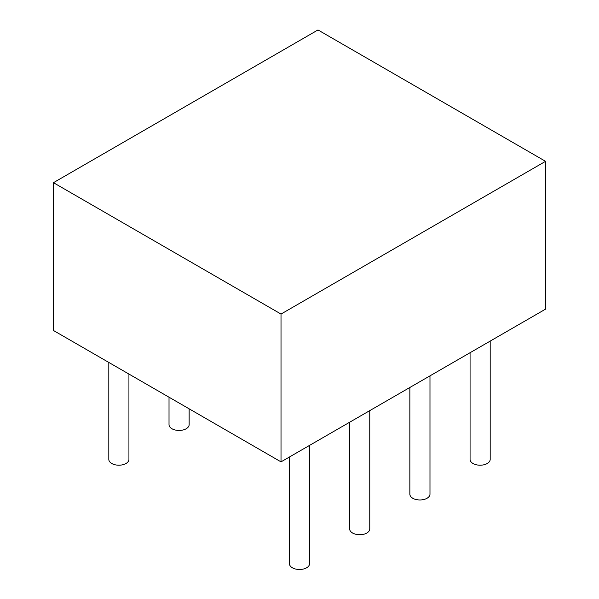 <?xml version="1.0" encoding="UTF-8"?>
<svg xmlns="http://www.w3.org/2000/svg" width="599" height="599" viewBox="0 0 599 599"><rect width="100%" height="100%" fill="white"/><g stroke="black" fill="none" stroke-linecap="round" stroke-linejoin="round"><path stroke-width="0.9" d="M317.987 29.95L53.453 182.68L281.013 314.056L545.547 161.333L317.987 29.95M281.013 314.056L281.013 461.866L53.453 330.483L53.453 182.68M281.013 461.866L545.547 309.136L545.547 161.333M171.973 428.749A10.056 5.803 0 0 0 182.935 430.007A10.056 5.803 0 0 0 189.142 424.639L189.142 408.825L189.142 424.639A10.056 5.803 0 0 1 182.935 430.007A10.056 5.803 0 0 1 171.973 428.749A10.056 5.803 0 0 0 182.935 430.007A10.056 5.803 0 0 0 189.142 424.639A10.056 5.803 0 0 1 182.935 430.007A10.056 5.803 0 0 1 171.973 428.749A10.056 5.803 0 0 0 182.935 430.007A10.056 5.803 0 0 0 189.142 424.639A10.056 5.803 0 0 1 182.935 430.007A10.056 5.803 0 0 1 171.973 428.749A10.056 5.803 0 0 0 182.935 430.007A10.056 5.803 0 0 0 189.142 424.639A10.056 5.803 0 0 1 182.935 430.007A10.056 5.803 0 0 1 171.973 428.749A10.056 5.803 0 0 1 169.023 424.639A10.056 5.803 0 0 0 171.973 428.749A10.056 5.803 0 0 1 169.023 424.639A10.056 5.803 0 0 0 171.973 428.749A10.056 5.803 0 0 1 169.023 424.639A10.056 5.803 0 0 0 171.973 428.749A10.056 5.803 0 0 1 169.023 424.639A10.056 5.803 0 0 0 171.973 428.749M111.766 463.506A10.056 5.803 0 0 0 122.72 464.764A10.056 5.803 0 0 0 128.935 459.403L128.935 374.061L128.935 459.403A10.056 5.803 0 0 1 122.72 464.764A10.056 5.803 0 0 1 111.766 463.506A10.056 5.803 0 0 0 122.72 464.764A10.056 5.803 0 0 0 128.935 459.403A10.056 5.803 0 0 1 122.72 464.764A10.056 5.803 0 0 1 111.766 463.506A10.056 5.803 0 0 0 122.72 464.764A10.056 5.803 0 0 0 128.935 459.403A10.056 5.803 0 0 1 122.72 464.764A10.056 5.803 0 0 1 111.766 463.506A10.056 5.803 0 0 0 122.72 464.764A10.056 5.803 0 0 0 128.935 459.403A10.056 5.803 0 0 1 122.72 464.764A10.056 5.803 0 0 1 111.766 463.506A10.056 5.803 0 0 1 108.816 459.403A10.056 5.803 0 0 0 111.766 463.506A10.056 5.803 0 0 1 108.816 459.403A10.056 5.803 0 0 0 111.766 463.506A10.056 5.803 0 0 1 108.816 459.403A10.056 5.803 0 0 0 111.766 463.506A10.056 5.803 0 0 1 108.816 459.403A10.056 5.803 0 0 0 111.766 463.506M292.387 567.792A10.056 5.803 0 0 0 303.349 569.05A10.056 5.803 0 0 0 309.556 563.689L309.556 445.386L309.556 563.689A10.056 5.803 0 0 1 303.349 569.05A10.056 5.803 0 0 1 292.387 567.792A10.056 5.803 0 0 0 303.349 569.05A10.056 5.803 0 0 0 309.556 563.689A10.056 5.803 0 0 1 303.349 569.05A10.056 5.803 0 0 1 292.387 567.792A10.056 5.803 0 0 0 303.349 569.05A10.056 5.803 0 0 0 309.556 563.689A10.056 5.803 0 0 1 303.349 569.05A10.056 5.803 0 0 1 292.387 567.792A10.056 5.803 0 0 0 303.349 569.05A10.056 5.803 0 0 0 309.556 563.689A10.056 5.803 0 0 1 303.349 569.05A10.056 5.803 0 0 1 292.387 567.792A10.056 5.803 0 0 1 289.444 563.689A10.056 5.803 0 0 0 292.387 567.792A10.056 5.803 0 0 1 289.444 563.689A10.056 5.803 0 0 0 292.387 567.792A10.056 5.803 0 0 1 289.444 563.689A10.056 5.803 0 0 0 292.387 567.792A10.056 5.803 0 0 1 289.444 563.689A10.056 5.803 0 0 0 292.387 567.792M352.594 533.028A10.056 5.803 0 0 0 363.556 534.286A10.056 5.803 0 0 0 369.763 528.924L369.763 410.622L369.763 528.924A10.056 5.803 0 0 1 363.556 534.286A10.056 5.803 0 0 1 352.594 533.028A10.056 5.803 0 0 0 363.556 534.286A10.056 5.803 0 0 0 369.763 528.924A10.056 5.803 0 0 1 363.556 534.286A10.056 5.803 0 0 1 352.594 533.028A10.056 5.803 0 0 0 363.556 534.286A10.056 5.803 0 0 0 369.763 528.924A10.056 5.803 0 0 1 363.556 534.286A10.056 5.803 0 0 1 352.594 533.028A10.056 5.803 0 0 0 363.556 534.286A10.056 5.803 0 0 0 369.763 528.924A10.056 5.803 0 0 1 363.556 534.286A10.056 5.803 0 0 1 352.594 533.028A10.056 5.803 0 0 1 349.651 528.924A10.056 5.803 0 0 0 352.594 533.028A10.056 5.803 0 0 1 349.651 528.924A10.056 5.803 0 0 0 352.594 533.028A10.056 5.803 0 0 1 349.651 528.924A10.056 5.803 0 0 0 352.594 533.028A10.056 5.803 0 0 1 349.651 528.924A10.056 5.803 0 0 0 352.594 533.028M412.808 498.271A10.056 5.803 0 0 0 423.763 499.529A10.056 5.803 0 0 0 429.977 494.168L429.977 375.865L429.977 494.168A10.056 5.803 0 0 1 423.763 499.529A10.056 5.803 0 0 1 412.808 498.271A10.056 5.803 0 0 0 423.763 499.529A10.056 5.803 0 0 0 429.977 494.168A10.056 5.803 0 0 1 423.763 499.529A10.056 5.803 0 0 1 412.808 498.271A10.056 5.803 0 0 0 423.763 499.529A10.056 5.803 0 0 0 429.977 494.168A10.056 5.803 0 0 1 423.763 499.529A10.056 5.803 0 0 1 412.808 498.271A10.056 5.803 0 0 0 423.763 499.529A10.056 5.803 0 0 0 429.977 494.168A10.056 5.803 0 0 1 423.763 499.529A10.056 5.803 0 0 1 412.808 498.271A10.056 5.803 0 0 1 409.858 494.168A10.056 5.803 0 0 0 412.808 498.271A10.056 5.803 0 0 1 409.858 494.168A10.056 5.803 0 0 0 412.808 498.271A10.056 5.803 0 0 1 409.858 494.168A10.056 5.803 0 0 0 412.808 498.271A10.056 5.803 0 0 1 409.858 494.168A10.056 5.803 0 0 0 412.808 498.271M473.015 463.506A10.056 5.803 0 0 0 483.977 464.764A10.056 5.803 0 0 0 490.184 459.403L490.184 341.101L490.184 459.403A10.056 5.803 0 0 1 483.977 464.764A10.056 5.803 0 0 1 473.015 463.506A10.056 5.803 0 0 0 483.977 464.764A10.056 5.803 0 0 0 490.184 459.403A10.056 5.803 0 0 1 483.977 464.764A10.056 5.803 0 0 1 473.015 463.506A10.056 5.803 0 0 0 483.977 464.764A10.056 5.803 0 0 0 490.184 459.403A10.056 5.803 0 0 1 483.977 464.764A10.056 5.803 0 0 1 473.015 463.506A10.056 5.803 0 0 0 483.977 464.764A10.056 5.803 0 0 0 490.184 459.403A10.056 5.803 0 0 1 483.977 464.764A10.056 5.803 0 0 1 473.015 463.506A10.056 5.803 0 0 1 470.065 459.403A10.056 5.803 0 0 0 473.015 463.506A10.056 5.803 0 0 1 470.065 459.403A10.056 5.803 0 0 0 473.015 463.506A10.056 5.803 0 0 1 470.065 459.403A10.056 5.803 0 0 0 473.015 463.506A10.056 5.803 0 0 1 470.065 459.403A10.056 5.803 0 0 0 473.015 463.506M169.023 424.639L169.023 397.212L169.023 424.639M108.816 459.403L108.816 362.447L108.816 459.403M289.444 563.689L289.444 456.992L289.444 563.689M349.651 528.924L349.651 422.235L349.651 528.924M409.858 494.168L409.858 387.471L409.858 494.168M470.065 459.403L470.065 352.714L470.065 459.403"/></g></svg>
